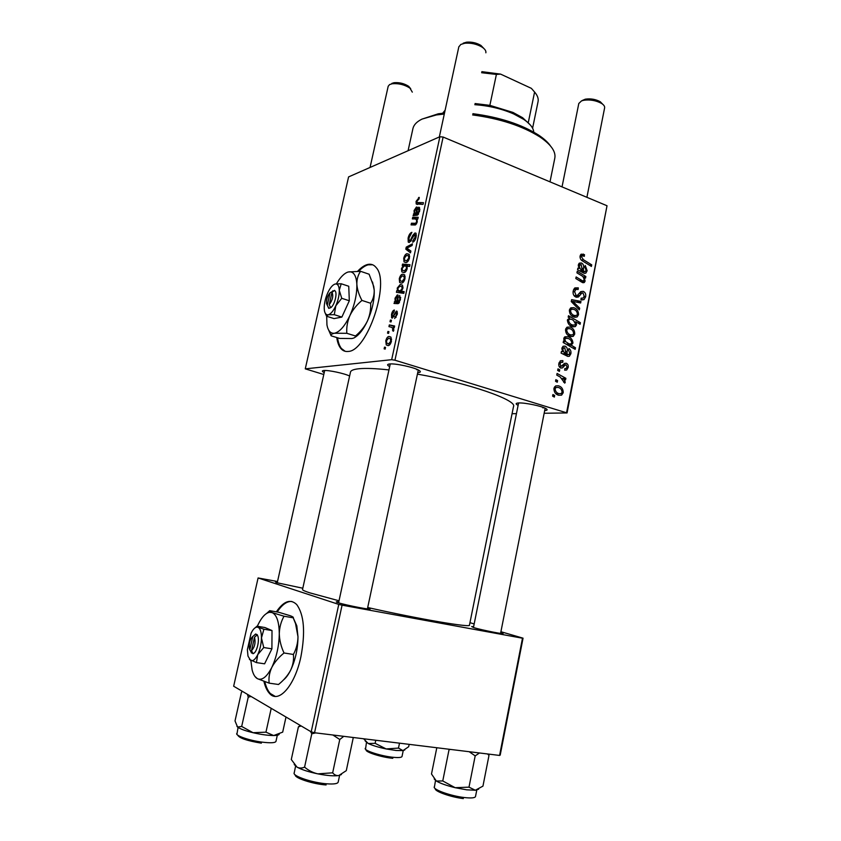 <?xml version="1.0" encoding="UTF-8"?>
<svg xmlns="http://www.w3.org/2000/svg" width="841" height="841" viewBox="0 0 841 841"><rect width="100%" height="100%" fill="white"/><g stroke="black" fill="none" stroke-linecap="round" stroke-linejoin="round"><path stroke-width="1.26" d="M263.916 681.399C265.167 686.729 267.017 690.734 269.456 693.383C278.403 704.159 294.855 685.836 300.91 656.726C305.514 632.075 304.095 614.676 296.684 604.532C290.513 598.613 283.743 601.042 276.342 611.827M264.81 681.704C266.061 686.95 267.89 690.882 270.308 693.499L275.186 696.38M336.757 337.546C337.42 342.213 338.723 345.788 340.658 348.269C342.634 350.729 345.104 351.79 348.069 351.443C367.065 351.643 390.445 282.66 376.232 267.659C373.856 264.642 370.881 263.611 367.286 264.568C364.206 265.451 360.999 267.669 357.677 271.233M372.626 264.768L368.074 264.841C365.057 265.693 361.924 267.837 358.686 271.254M337.546 337.777C338.208 342.455 339.512 346.029 341.446 348.51L345.178 351.307M500.731 632.632L502.508 633.241C507.302 635.113 482.271 630.224 473.746 627.607L471.675 626.545L473.609 626.724M367.601 608.022L369.399 608.642C375.128 610.86 345.609 605.226 337.935 602.619C336.242 602.061 335.853 601.778 336.768 601.757L338.786 601.914M302.813 588.227L276.3 582.592L275.501 581.993L277.383 582.161M324.216 372.595C321.935 371.459 321.756 370.776 323.711 370.524L323.89 370.513C328.432 369.998 344.463 373.436 349.604 376.022M389.677 366.613C386.986 365.194 386.944 364.311 389.562 363.985L389.825 363.964C395.712 363.323 414.087 367.317 418.871 370.282C421.036 371.585 420.815 372.363 418.208 372.616L417.725 372.647M518.119 405.32C515.565 404.079 515.501 403.312 517.919 403.018L518.897 402.955C525.141 402.639 541.783 406.108 545.914 408.579C547.88 409.725 547.48 410.387 544.695 410.555M350.434 372.258L350.508 371.964C351.012 370.334 353.882 369.262 359.086 368.736C365.898 368.085 375.853 368.484 388.952 369.924M417.409 374.119C468.426 383.012 517.625 400.232 513.494 406.613L469.467 625.073C471.822 628.027 419.533 619.197 367.706 607.517M302.539 589.488L302.508 589.594C302.539 590.182 304.989 591.276 309.866 592.863L339.028 600.8M323.785 374.508L305.272 368.852L348.584 176.904L439.885 136.726L443.123 137.041L394.955 360.211L391.675 359.685L305.272 368.852M391.517 314.408C392.116 311.832 393.062 310.371 394.324 310.024L394.166 311.675L392.211 314.355L392.253 316.29L393.178 315.985L396.384 311.065L397.131 311.338L397.267 314.324L394.66 318.508L396.553 314.376L396.468 312.863L395.638 312.989L392.305 318.108L391.622 317.835L391.517 314.408L392.158 314.618M393.987 303.475L395.112 301.425L395.028 298.25L397.33 294.907L398.161 295.18L397.782 301.845L398.424 301.951L399.748 299.627L399.675 295.422L400.453 299.627L398.119 303.664L393.987 303.475M401.704 283.123L399.633 282.45L399.275 278.728C400.022 276.037 401.073 274.523 402.44 274.187L404.658 274.849L405.005 278.623C404.195 281.367 403.102 282.87 401.704 283.123M416.074 201.388L419.27 197.393L419.018 199.012L416.999 201.157L417.073 202.523L423.433 202.67L423.065 204.363L416.211 203.964L416.074 201.388L416.915 201.703M403.196 265.661L402.229 265.556L402.545 264.085L409.998 264.736L409.63 266.45L407.012 266.176L407.139 268.773C406.329 271.191 405.309 272.463 404.069 272.589L401.84 271.895L401.43 268.763L403.196 265.661L404.111 265.987M410.482 252.847L405.793 249.167L406.235 247.128L412.437 243.848L412.069 245.53L406.855 248.127L410.881 251.039L410.482 252.847M409.357 242.429L408.242 242.103L408.095 238.108C408.915 234.755 410.177 232.831 411.89 232.347L409.01 237.94L409.052 240.61L410.44 240.148L412.763 235.396L414.949 232.968L416.032 233.241L416.137 236.826C415.412 239.769 414.287 241.577 412.752 242.24L412.857 240.631L415.202 237.057L414.634 234.618L409.357 242.429M385.157 349.11L384.127 348.847L384.495 347.154L385.535 347.365L385.157 349.11M391.675 359.685L439.885 136.726M406.171 262.55L404.048 261.908L403.712 258.292C404.458 255.611 405.52 254.077 406.886 253.688L409.157 254.318L409.472 257.987C408.673 260.731 407.57 262.245 406.171 262.55M413.078 215.643L414.214 213.53L414.087 210.534L416.421 207.023L417.346 207.243L416.947 213.53L418.934 211.123L418.355 208.841L418.818 207.149L419.522 207.643L419.648 211.017L417.304 215.201L413.078 215.643M414.886 218.933L412.363 218.912L412.731 217.241L418.198 217.262L417.83 218.954L416.905 218.944L417.262 222.056L415.286 224.968L411.07 224.894L411.428 223.222L415.633 223.286L416.631 221.761L416.421 219.522L414.886 218.933M396.416 292.321L396.784 290.618L397.52 290.744L397.236 288.085L400.253 284.458L402.482 285.183L402.902 288.295L401.357 291.175L404.174 291.638L403.806 293.362L396.416 292.321M388.143 345.651L386.25 344.915L385.777 340.815C386.534 338.114 387.575 336.652 388.92 336.453L390.981 337.209L391.412 341.33C390.602 344.095 389.509 345.535 388.143 345.651M388.563 333.393L387.533 333.162L387.901 331.47L388.941 331.648L388.563 333.393M391.054 327.138L388.952 326.644L389.33 324.931L394.629 326.003L394.261 327.727L393.157 327.485L393.851 330.05L393.399 331.249L392.642 330.702L392.663 327.99L391.054 327.138M391.054 321.956L390.014 321.746L390.382 320.064L391.433 320.221L391.054 321.956M558.887 363.417L560.463 360.736L562.913 360.673L562.766 362.324L560.947 362.355L560.022 363.869L561.01 366.424L564.574 363.407L566.235 363.259C567.854 363.985 568.495 365.383 568.18 367.454L566.666 370.019L564.689 370.177L564.847 368.526L566.172 368.442L567.055 367.002L566.13 364.92L565.352 364.836L562.618 367.801L560.8 368.064C559.107 367.191 558.466 365.635 558.887 363.417M561.094 353.115L561.42 351.464L562.587 351.685L561.914 348.079L563.102 346.24L565.11 346.135C567.023 347.091 567.717 348.836 567.181 351.359L566.981 354.166L568.937 354.671L569.767 353.178L568.484 350.024L568.958 348.489C570.608 349.719 571.239 351.454 570.871 353.704L569.368 356.269L567.812 356.416L561.094 353.115M570.219 336.442C567.16 335.485 565.604 333.183 565.572 329.556L567.065 327.191L569.946 327.033C573.131 328.001 574.729 330.334 574.729 334.056L573.268 336.337L570.219 336.442M580.069 256.106L581.152 254.15L584.484 254.665L584.337 256.295L582.056 255.79L581.488 256.768L583.402 259.711L591.728 264.852L591.423 266.429L582.802 261.12C580.837 260.163 579.922 258.492 580.069 256.106M569.778 318.077L568.19 317.131L568.474 315.732L580.395 322.692L580.09 324.29L575.938 321.84L576.537 324.836L575.391 326.56L572.29 326.592C569.346 325.698 567.728 323.543 567.433 320.106L569.325 318.14M579.312 309.835L571.27 301.572L571.649 299.648L580.963 301.414L580.658 302.991L572.816 301.341L579.649 308.142L579.312 309.835M575.896 297.083C573.625 295.948 572.721 293.919 573.184 290.997L574.866 287.895L578.303 287.864L578.145 289.493L575.843 289.388L574.613 291.638L576.085 295.464L577.389 295.38L580.795 291.617L583.212 291.354C585.273 292.342 586.082 294.14 585.651 296.778L584.011 299.596L580.942 299.764L581.131 298.156L583.097 298.113L584.222 296.2L582.981 292.952L581.762 293.131L578.513 296.947L575.896 297.083M554.345 397.078L552.6 396.143L552.915 394.534L554.661 395.438L554.345 397.078M566.634 412.374L607.023 205.751L567.065 412.942L394.955 360.211M607.023 205.751L443.123 137.041M574.025 317.068C570.976 316.09 569.441 313.777 569.399 310.15L570.829 307.848L573.751 307.69C576.926 308.679 578.513 311.023 578.524 314.734L577.115 316.973L574.025 317.068M577.546 269.751L577.872 268.132L579.018 268.405L578.356 264.799L579.354 263.128L581.488 263.012C583.37 264.042 584.053 265.798 583.528 268.268L583.328 271.033L585.336 271.58L586.072 270.192L584.81 267.007L585.273 265.514L587.155 270.749L585.851 273.115L584.148 273.304L577.546 269.751M580.942 275.291L576.937 272.852L577.252 271.265L585.851 276.51L585.546 278.098L584.106 277.215L585.126 281.094L584.285 282.513L582.498 282.576L575.812 278.539L576.127 276.952L582.781 280.978L584.106 280.179C584.001 277.803 582.95 276.174 580.942 275.291M563.186 342.529L563.502 340.92L564.71 341.635L563.817 338.429L564.921 336.799L568.106 336.768C571.028 337.619 572.647 339.732 572.952 343.107L570.965 345.083L575.496 347.743L575.181 349.341L563.186 342.529M558.645 395.249C555.544 394.387 553.977 392.116 553.935 388.458L555.617 385.935L558.371 385.798C561.599 386.66 563.207 388.963 563.218 392.705L561.578 395.144L558.645 395.249L561.578 395.144M557.268 382.224L555.533 381.267L555.848 379.669L557.594 380.584L557.268 382.224M560.274 377.083L556.753 375.086L557.078 373.457L565.877 378.303L565.551 379.922L563.743 378.913L565.289 382.161L564.742 383.139L560.274 377.083M559.402 371.407L557.667 370.45L557.982 368.852L559.728 369.767L559.402 371.407M567.065 412.942L544.159 413.257M516.448 413.646L512.064 413.709M277.53 581.52L258.092 577.956L233.661 686.224L311.202 731.859L338.765 604.406L258.092 577.956M522.492 638.214L523.049 638.172L500.206 755.081L499.575 755.439L522.492 638.214L342.077 605.163L314.545 732.753L311.202 731.859M499.575 755.439L314.545 732.753M523.049 638.172L500.91 631.717M474.166 623.927L469.94 622.687M338.765 604.406L342.077 605.163M272.053 695.023L271.201 694.908M416.684 369.714L417.514 369.598M542.823 407.864L544.169 407.769M552.726 395.512L554.661 395.438M574.151 288.579L578.303 287.864M573.551 289.672L576.243 289.22M573.057 291.901L574.613 291.638M574.13 295.79L576.085 295.464M580.542 291.806L583.212 291.354M583.959 297.041L585.651 296.778M578.976 293.593L581.762 293.131M576.295 302.129L580.963 301.414M571.27 301.583L572.816 301.341M577.914 308.395L579.649 308.142M570.398 308.184L573.751 307.69M569.725 309.131L570.303 309.488M577.168 314.923L578.524 314.734M577.41 314.261C577.157 311.633 575.885 309.982 573.583 309.32L571.323 309.341L570.534 310.571C570.839 313.157 572.101 314.797 574.34 315.491L576.611 315.48L577.41 314.261M571.796 315.848L574.34 315.491M569.325 310.75L570.534 310.571M577.925 323.007L580.395 322.692M575.023 321.966L575.938 321.84M571.123 325.456L570.976 326.003M574.687 325.068L576.537 324.836M573.383 320.326L571.386 319.244L569.315 319.275L568.6 320.368C569.042 322.828 570.366 324.374 572.584 325.004L574.813 324.994L575.517 323.922L573.383 320.326M569.967 325.33L572.584 325.004M567.381 320.537L568.6 320.368M580.626 254.686L583.391 254.098M580.206 255.58L584.484 254.665M579.985 257.083L581.488 256.768M589.562 265.283L591.728 264.852M577.767 268.647L579.018 268.405M578.923 263.527L581.488 263.012M581.142 271.454L583.328 271.033M582.067 272.095L584.348 271.664M585.809 271.012L587.155 270.749M579.375 265.724C579.417 267.974 580.374 269.509 582.256 270.35L581.184 264.568L578.282 265.945M580.122 270.76L582.256 270.35M583.118 277.015L585.851 276.51M583.391 277.351L584.106 277.215M581.099 281.819L585.126 281.094M580.427 281.399L582.781 280.978M566.718 327.433L569.946 327.033M565.982 328.358L566.676 328.81M573.394 334.203L574.729 334.056M569.157 335.244L568.894 335.843M573.615 333.593C573.362 330.955 572.08 329.315 569.767 328.673L567.528 328.705L566.708 329.956C567.013 332.542 568.285 334.171 570.534 334.855L572.784 334.834L573.615 333.593M567.885 335.16L570.534 334.855M565.499 330.103L566.708 329.956M563.333 341.782L564.71 341.635M564.448 337.178L568.106 336.768M563.964 337.924L564.816 338.45M571.659 343.233L572.952 343.107M568.18 345.367L570.965 345.083M572.816 348.006L575.496 347.743M571.806 342.813C571.386 340.521 570.145 339.07 568.064 338.46L565.488 338.376L564.858 339.344L565.615 341.572L569.084 343.916L571.05 343.885L571.806 342.813M566.161 344.221L569.084 343.916M563.323 341.814L565.615 341.572M563.796 339.459L564.858 339.344M563.806 338.492L565.678 338.292M561.346 351.801L562.587 351.685M562.934 346.345L565.11 346.135M564.311 354.397L566.981 354.166M568.043 354.755L565.247 354.997L568.011 354.744M569.588 353.819L570.871 353.704M562.955 348.973C562.997 351.233 563.975 352.747 565.888 353.514L564.795 347.722L561.841 349.078M563.239 353.746L565.888 353.514M560.348 360.821L562.745 360.621M560.232 360.894L562.913 360.673M558.792 363.964L560.022 363.869M559.181 366.56L561.01 366.424M564.605 363.386L566.235 363.259M566.897 367.549L568.18 367.454M563.123 365.005L565.352 364.836M560.516 367.948L562.618 367.801M555.628 385.924L558.371 385.798M554.661 386.776L555.701 387.491M561.935 392.758L563.218 392.705M557.594 393.756L557.11 394.587M562.082 392.284C561.83 389.635 560.537 388.027 558.193 387.438L556.027 387.48L555.092 388.836C555.396 391.433 556.689 393.031 558.971 393.651L561.147 393.62L562.082 392.284M555.964 393.767L558.971 393.651M553.872 388.889L555.092 388.836M555.649 380.689L557.594 380.584M562.408 378.503L565.877 378.303M562.892 378.955L563.743 378.913M563.68 382.245L565.289 382.161M557.783 369.903L559.728 369.767M385.514 347.47L384.495 347.154M408.915 238.413L408.095 238.108M410.913 241.251L409.651 240.789M411.396 240.494L410.44 240.148M413.646 235.711L412.763 235.396M416.137 233.399L414.949 232.968M414.224 241.125L412.857 240.631M414.298 241.041L413.047 240.579M416.022 237.351L415.202 237.057M410.755 250.944L405.793 249.167M407.811 247.696L406.235 247.128M404.363 258.523L403.712 258.292M409.315 254.56L406.886 253.688M408.747 258.103L408.505 255.864L406.613 255.338L404.437 258.103L404.71 260.279L406.539 260.868L408.747 258.103L409.388 258.334M407.927 261.362L406.539 260.868M409.168 266.397L402.545 264.085M402.114 269.004L401.43 268.763M405.415 266.008L404.174 265.966L402.187 268.447L402.408 270.255L404.416 270.918L406.518 268.405L406.266 266.586L405.415 266.008L407.139 266.608M407.16 268.636L406.518 268.405M405.888 271.422L404.416 270.918M419.217 197.761L418.566 197.509M416.989 215.275L413.446 213.94M417.819 214.886L414.214 213.53M414.718 210.776L414.087 210.534M417.441 207.412L416.421 207.023M418.471 214.098L416.947 213.53M418.597 213.898L417.599 213.519M419.575 211.364L418.934 211.123M419.88 209.42L418.629 208.946M414.708 210.807L414.897 212.994L416.263 213.488L416.579 208.799L414.708 210.807M416.2 213.488L418.334 214.297L416.263 213.488M417.283 218.944L412.731 217.241M415.664 224.799L411.428 223.222M416.663 223.664L415.633 223.286M417.273 222.003L416.631 221.761M399.927 278.949L399.275 278.728M404.752 274.986L402.44 274.187M404.279 278.718L404.016 276.405L402.166 275.837L399.99 278.571L400.284 280.81L402.072 281.441L404.279 278.718L404.92 278.939M403.501 281.924L402.072 281.441M403.88 293.015L396.784 290.618M403.901 292.899L397.52 290.744M397.877 288.295L397.236 288.085M402.513 285.225L400.253 284.458M404.079 292.09L401.357 291.175M402.145 288.558L401.893 286.739L399.822 286.15L397.835 288.474L398.119 290.261L400.211 290.912L402.145 288.558L402.786 288.778M404.048 292.216L400.211 290.912M398.844 303.223L394.366 301.74M399.202 302.781L395.112 301.425M395.669 298.46L395.028 298.25M398.171 295.191L397.33 294.907M399.443 302.403L398.003 301.919M399.507 302.308L398.424 301.951M400.4 299.838L399.748 299.627M400.694 297.63L399.202 297.136M395.627 298.629L395.88 301.099L397.12 301.709L397.436 296.747L395.627 298.629M399.412 302.466L397.12 301.709M393.704 316.784L392.61 316.426M393.987 316.248L393.178 315.985M397.099 311.296L396.384 311.065M396.174 317.236L394.934 316.826M397.204 314.587L396.553 314.376M396.468 312.863L397.446 313.178L396.447 312.831M386.429 341.015L385.777 340.815M390.844 337.052L388.92 336.453M390.708 341.362L390.382 338.818L388.637 338.135L386.482 340.731L386.839 343.191L388.51 343.937L390.708 341.362L391.359 341.562M390.066 344.421L388.51 343.937M388.92 331.796L387.901 331.47M394.503 326.581L389.33 324.931M393.514 330.986L392.642 330.702M393.851 330.082L393.01 329.819M391.391 320.389L390.382 320.064M291.911 601.483C287.012 601.084 282.092 604.584 277.173 611.975M421.888 119.159L438.256 113.798L444.521 113.03M472.884 113.693C499.638 117.204 521.546 124.352 538.639 135.128C544.011 138.723 547.943 142.297 550.413 145.871M550.003 181.845L554.755 158.423C556.164 151.843 551.233 144.694 539.943 136.978C522.482 125.961 500.048 118.613 472.621 114.933M444.29 114.05L436.353 114.954L422.087 119.065C416.968 121.567 413.94 124.647 412.994 128.295L412.857 128.936M434.198 778.976L436.342 781.026C440.295 783.37 446.56 785.599 455.128 787.691L466.66 789.815L475.323 790.246L468.994 787.155L455.128 787.691L442.755 780.963L436.342 781.026L431.496 773.993L436.805 747.744M448.747 749.205L449.02 749.794L450.545 749.426M449.02 749.794L442.755 780.963M469.194 751.717L475.186 755.88L468.994 787.155M475.186 755.88L479.496 752.979M487.58 753.967L488.989 755.418L482.955 786.125L475.323 790.246L478.624 789.215M488.989 755.418L488.285 754.062M365.204 741.005L368.242 743.518C372.51 745.515 378.471 747.323 386.145 748.942L396.09 750.487L402.976 750.603L398.487 748.091L386.145 748.942L375.128 743.328L368.242 743.518L363.617 738.766M375.769 740.259L375.128 743.328M399.496 743.171L398.487 748.091M409.168 744.359L408.684 746.724L402.976 750.603L404.826 749.941M332.899 735.002L339.764 739.502L343.759 736.338M300.226 725.394L298.397 726.897L291.291 759.518L297.031 767.129C301.677 769.683 308.594 771.922 317.803 773.857C312.905 772.711 308.489 770.472 304.579 767.139C301.93 768.338 299.407 768.338 297.031 767.129L294.203 764.532M298.397 726.897L301.183 725.962M310.518 731.449L311.78 733.804L304.579 767.139M311.78 733.804L315.68 732.889M332.668 772.816L317.803 773.857C327.012 775.644 333.993 776.211 338.744 775.56C336.379 775.801 334.35 774.897 332.668 772.816L339.764 739.502M352.631 737.42L353.178 738.072L346.292 770.65L338.744 775.56L341.446 774.54M353.178 738.072L352.842 737.452M242.544 691.46L241.472 692.217L235.017 720.926L237.561 727.034C240 728.905 245.162 730.797 253.046 732.711L241.682 726.445L237.561 727.034L236.91 726.298M247.454 694.34L248.242 697.126L241.682 726.445M248.242 697.126L251.102 696.485M265.956 732.164L253.046 732.711C261.078 734.55 267.943 735.497 273.651 735.539L265.956 732.164L271.223 708.332M286.003 717.026L282.692 732.133L273.651 735.539C277.194 735.497 279.044 735.023 279.233 734.098M582.161 100.531L585.357 99.164C590.708 98.397 595.691 99.259 600.295 101.761L602.745 104.273M586.902 197.32L604.616 107.89C604.889 106.408 603.87 104.915 601.546 103.422C596.006 100.426 590.014 99.385 583.591 100.3L581.478 100.92L578.787 103.517M463.212 43.185L466.587 42.176C471.738 41.756 476.521 42.838 480.926 45.425L483.869 48.484M485.856 52.804C486.214 50.954 484.963 49.062 482.103 47.138C476.805 44.037 471.065 42.733 464.863 43.238L460.826 44.436L458.829 46.865M412.311 92.132L409.924 88.116C404.542 84.668 398.655 83.206 392.263 83.743L389.593 84.573L388.195 86.276M391.811 83.417L394.03 82.712C399.359 82.271 404.258 83.48 408.726 86.36L410.702 88.757M533.741 132.132C533.499 128.063 530.198 123.837 523.838 119.454L513.725 113.956C501.678 108.731 488.705 105.651 474.797 104.694M445.12 110.224L442.671 113.209M475.049 103.548L489.861 105.356L512.926 112.41L522.566 117.666L530.282 124.941M527.17 121.945L528.316 122.45L534.592 92.047L531.365 88.347L500.595 74.113L496.4 74.428L481.609 72.715M489.861 105.356L496.4 74.428M532.595 128.2L538.072 101.572C538.65 98.597 537.494 95.422 534.592 92.047M481.84 71.653L500.595 74.113M329.199 304.736L331.995 292.279L334.602 290.366L330.082 292.742L327.286 305.146L328.736 308.374L330.713 307.69L329.199 304.736C332.637 299.995 333.562 295.843 331.995 292.279M330.713 307.69C334.865 305.115 337.914 291.48 334.539 290.65M325.246 313.209L326.571 316.237L334.056 318.592L341.866 317.089L349.32 300.763L348.742 286.255L341.225 283.764L335.107 284.027C332.531 284.889 330.04 287.906 327.633 293.089C325.33 298.418 324.195 303.485 324.205 308.3L324.437 310.739C325.015 313.735 326.276 315.081 328.211 314.776L334.308 314.692L341.866 317.089M326.571 316.237L328.211 314.776C330.776 314.071 333.309 311.086 335.801 305.809L341.74 298.303L349.32 300.763M334.308 314.692L335.801 305.809C338.177 300.342 339.333 295.17 339.27 290.271L341.225 283.764M341.74 298.303L339.27 290.271C339.07 286.287 337.987 284.184 336.001 283.943L335.107 284.027M326.644 314.618L326.949 324.994C328.106 330.944 330.629 333.688 334.497 333.236C339.701 332.016 344.831 326.119 349.909 315.543C354.755 304.526 357.068 294.098 356.847 284.269C356.353 276.342 354.082 272.179 350.056 271.78L348.174 271.99C344.284 273.209 340.363 277.141 336.4 283.816M328.589 329.956L331.165 335.832L339.648 338.429L351.769 338.545C354.418 338.071 355.648 337.209 355.47 335.98L346.807 333.299C346.387 327.38 347.417 321.462 349.909 315.543C352.736 309.803 356.752 304.768 361.945 300.426L370.639 303.265C370.986 309.309 369.903 315.249 367.391 321.104C364.552 326.771 360.579 331.732 355.47 335.98M331.165 335.832C330.828 334.613 331.943 333.751 334.497 333.236L346.807 333.299M361.945 300.426C358.97 294.897 357.267 289.514 356.847 284.269C356.805 279.201 358.045 274.891 360.568 271.307L369.115 274.219L373.751 286.455L374.213 290.061C374.34 295.096 373.141 299.501 370.639 303.265M360.568 271.307L348.174 271.99M354.849 337.42C359.286 334.75 363.47 329.315 367.391 321.104C372.258 310.203 374.529 299.848 374.213 290.061L372.521 281.998M327.16 305.041L328.799 308.09M330.082 292.742C327.506 295.79 326.319 299.407 326.529 303.59L327.286 305.146M333.709 291.175L332.679 290.839M251.175 652.164L253.067 653.762L251.501 650.64L254.529 637.194L257.335 634.776L255.622 633.998L253.677 635.754M251.501 650.64C254.739 647.202 255.748 642.724 254.529 637.194M253.141 653.468C256.904 653.205 260.205 638.477 257.262 635.071M249.43 659.428L256.452 662.603L257.703 654.718L263.738 647.538L261.456 637.941L263.927 629.205L258.071 627.302L256.957 626.198L255.349 627.649M256.957 626.198L264.947 627.533L272.011 630.55L271.906 648.821L264.6 663.822L256.452 662.603M263.738 647.538L271.906 648.821M263.927 629.205L272.011 630.55M250.881 660.606L252.1 669.835C253.257 674.377 255.012 677.32 257.378 678.666C262.024 680.737 266.828 676.994 271.79 667.449C276.563 657.189 279.054 645.93 279.286 633.651C279.096 621.814 276.71 614.803 272.127 612.595L269.667 612.29C265.63 612.963 261.772 617.073 258.092 624.6L257.335 626.261M254.949 676.458L257.378 678.666L269.173 683.155C268.489 678.088 269.362 672.853 271.79 667.449C274.587 662.161 278.665 657.336 284.027 652.984C281.052 646.676 279.475 640.232 279.286 633.651C279.506 627.218 281.083 621.404 284.027 616.222L272.127 612.595L269.709 610.671L266.681 613.383M269.709 610.671L278.697 612.248L290.439 615.791C292.847 616.747 293.772 617.42 293.225 617.82L295.559 623.675L297.987 636.742C297.861 643.134 296.326 649.031 293.393 654.456C293.993 659.649 293.067 664.916 290.618 670.256C287.811 675.491 283.774 680.232 278.497 684.49L269.173 683.155M284.027 652.984L293.393 654.456M284.027 616.222L293.225 617.82M283.322 680.075C285.908 678.067 288.337 674.797 290.618 670.256C295.412 660.101 297.872 648.926 297.987 636.742L296.82 625.862L293.246 617.862M261.456 637.941C261.425 632.033 260.3 628.49 258.071 627.302L256.831 627.102C254.844 627.418 252.931 629.457 251.081 633.252L247.38 649.651L247.99 656.096L250.618 660.479C252.91 661.415 255.275 659.502 257.703 654.718C260.037 649.63 261.299 644.038 261.456 637.941M255.548 634.303L252.826 636.416L249.809 649.809L251.438 652.627M252.826 636.416C250.019 639.034 248.883 643.144 249.42 648.737L249.809 649.809M252.973 653.173L251.375 652.921M574.54 296.242L579.943 295.37M573.142 303.506L574.802 303.254M581.457 260.121L583.402 259.711M582.298 268.51L583.528 268.268M579.354 280.736L581.583 280.326M565.951 351.475L567.181 351.359M562.282 366.035L564.29 365.888M412.616 237.898L411.743 237.572M422.214 204.384L418.051 202.786M417.168 211.743L416.505 211.501M416.495 223.958L414.865 223.349M398.045 299.859L397.373 299.638M394.818 314.502L394.082 314.261M434.229 786.871L434.208 786.966C433.147 789.699 450.965 796.028 464.253 797.531C471.275 798.319 475.039 797.972 475.512 796.49L476.784 790.046M463.328 798.582C450.871 797.173 434.166 791.202 435.302 788.658M365.225 748.364L365.204 748.437C364.174 750.75 382.066 756.374 393.746 757.352C398.949 757.794 401.714 757.489 402.03 756.427L403.238 750.55M392.8 758.298C381.593 757.373 364.531 751.886 366.213 749.815M294.129 772.879L294.098 773.005C292.826 776.243 313.041 782.929 327.181 783.844C334.045 784.296 337.714 783.707 338.187 782.098L339.617 775.349M326.108 784.947C313.02 784.117 294.297 777.957 295.233 774.876M236.71 733.552L236.689 733.636C235.858 735.875 249.724 740.564 262.045 742.13C270.623 743.171 275.259 742.918 275.974 741.363L277.309 735.244M261.362 743.171C247.054 740.784 239.17 738.104 237.73 735.129M270.308 693.499L269.456 693.383M341.446 348.51L340.658 348.269M337.125 602.335L336.768 601.757M350.508 371.964L302.508 589.594M368.789 609.063L369.399 608.642M575.843 289.388L573.509 289.788M584.011 299.596L581.573 299.985M581.667 298.345L581.099 298.429M581.919 293.015L579.05 293.488M578.513 296.947L576.548 297.262M577.115 316.973L574.781 317.288M575.055 315.69L572.122 316.09M571.323 309.341L569.536 309.604M575.391 326.56L573.173 326.834M573.247 325.194L570.282 325.562M569.315 319.275L567.612 319.496M582.056 255.79L580.048 256.221M584.579 271.727L582.193 272.179M585.851 273.115L584.421 273.388M579.996 264.642L578.324 264.989M584.285 282.513L583.055 282.734M583.034 281.052L580.574 281.493M573.268 336.337L570.808 336.61M571.123 335.023L568.138 335.359M567.528 328.705L565.741 328.915M571.869 344.757L567.812 345.167M569.494 344.043L566.392 344.358M565.488 338.376L563.796 338.566M569.368 356.269L567.78 356.405M563.67 347.796L561.935 347.964M560.947 362.355L559.139 362.492M566.666 370.019L564.7 370.156M565.184 364.899L563.081 365.057M562.44 367.906L560.726 368.032M559.118 393.693L556.017 393.819M556.027 387.48L554.208 387.564M409.588 240.799L410.892 241.272M415.17 234.765L416.39 235.207M408.242 242.103L409.241 242.46M404.048 261.908L405.972 262.592M408.505 255.864L409.683 256.284M406.445 260.889L407.896 261.404M401.84 271.895L403.932 272.621M406.266 266.586L407.202 266.912M404.342 270.928L405.856 271.464M417.746 202.786L421.93 204.384M416.211 203.964L417.525 204.468M418.839 209.146L419.869 209.535M416.579 208.799L417.599 209.178M416.421 219.522L417.252 219.827M399.633 282.45L401.641 283.133M404.016 276.405L405.215 276.826M401.893 286.739L403.028 287.128M399.622 297.441L400.694 297.798M397.436 296.747L398.487 297.104M391.622 317.835L392.39 318.087M386.25 344.915L388.437 345.588M390.382 338.818L391.633 339.217M392.663 327.99L393.693 328.316M438.256 113.798L436.353 114.954M538.639 135.128L539.943 136.978M412.994 128.295L408.074 150.728M435.522 780.469L434.313 787.544M366.455 742.508L365.52 749.205M294.119 773.415L295.58 766.172M236.899 734.33L238.077 727.423M585.357 99.164L583.591 100.3M600.295 101.761L601.546 103.422M500.574 633.42L545.157 408.2M473.451 627.523L518.592 402.965M562.03 186.891L578.818 103.39M466.587 42.176L464.863 43.238M480.926 45.425L482.103 47.138M418.303 369.977L367.401 608.926M458.86 46.697L439.338 136.957M390.256 363.932L338.587 602.818M277.225 582.866L324.689 370.482M370.051 167.464L388.216 86.16M394.03 82.712L392.263 83.743M408.726 86.36L409.924 88.116M522.566 117.666L523.838 119.454M269.667 612.29L270.318 611.775M296.82 625.862L295.559 623.675"/></g></svg>
